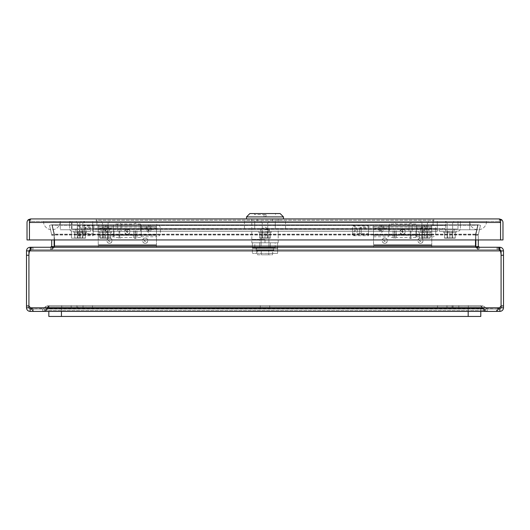 <?xml version="1.0" encoding="UTF-8"?>
<svg xmlns="http://www.w3.org/2000/svg" width="530" height="530" viewBox="0 0 530 530"><rect width="100%" height="100%" fill="white"/><g stroke="black" fill="none" stroke-linecap="round" stroke-linejoin="round"><path stroke-width="0.4" stroke-dasharray="2.65 1.99" d="M384.793 238.076C381.991 237.771 381.01 243.118 384.793 243.217C387.596 243.522 388.583 238.175 384.793 238.076M420.515 238.076C417.713 237.771 416.726 243.118 420.515 243.217C423.318 243.522 424.298 238.175 420.515 238.076M431.764 234.644L431.764 244.648L373.544 244.648L373.544 247.265L373.544 235.293L431.764 235.293L431.764 247.265L431.764 244.648L373.544 244.648L373.544 235.293L431.764 235.293L431.764 224.813L431.764 234.644L373.544 234.644L373.544 235.293L373.544 229.152L378.533 229.152L378.533 226.727L373.544 226.727L373.544 229.152M384.793 239.904A0.742 0.742 0 0 0 384.157 241.018A0.742 0.742 0 0 0 385.436 241.018A0.742 0.742 0 0 0 384.793 239.904M420.515 239.904A0.742 0.742 0 0 0 419.873 241.018A0.742 0.742 0 0 0 421.151 241.018A0.742 0.742 0 0 0 420.515 239.904M373.544 234.644L373.544 224.813L373.544 236.777L373.544 226.727L431.764 226.727L426.776 226.727L426.776 229.152L425.921 231.053C424.775 232.856 423.629 232.856 422.483 231.053L421.628 229.152L421.628 226.727L426.776 226.727M373.544 245.35L431.764 245.35L373.544 245.35M402.654 229.497C399.852 229.192 398.871 234.406 402.654 234.498C405.457 234.797 406.437 229.589 402.654 229.497M421.628 226.727L383.68 226.727L383.68 229.152L382.826 231.053C381.679 232.856 380.533 232.856 379.387 231.053L378.533 229.152M379.387 231.053L379.387 226.727L383.68 226.727M379.387 226.727L378.533 226.727M373.544 236.777L388.788 236.777L388.788 224.813L431.764 224.813L373.544 224.813L388.788 224.813L388.788 234.863L388.788 228.211L373.544 228.211M388.788 236.777L388.788 226.999L373.544 226.999M373.544 228.721L379.825 228.721C378.817 226.297 378.817 224.992 379.825 224.813M402.654 234.154A2.657 2.59 0 0 0 404.953 230.272A2.657 2.59 0 0 0 400.355 230.272A2.657 2.59 0 0 0 402.654 234.154M379.825 228.721L380.957 231.252L382.388 228.721L422.92 228.721L424.053 231.252L425.484 228.721L431.764 228.721M384.793 243.303A2.657 2.657 0 0 0 387.092 239.315A2.657 2.657 0 0 0 382.494 239.315A2.657 2.657 0 0 0 384.793 243.303M420.515 243.303A2.657 2.657 0 0 0 422.814 239.315A2.657 2.657 0 0 0 418.216 239.315A2.657 2.657 0 0 0 420.515 243.303M373.544 247.265L431.764 247.265L373.544 247.265M425.484 224.813C426.491 224.992 426.491 226.297 425.484 228.721M359.492 228.682L359.492 232.915L359.492 228.682L361.175 226.999L361.175 234.598L361.175 226.999L431.764 226.999L431.764 234.598L431.764 226.999L416.52 226.999L416.52 236.777L416.52 224.813L416.52 234.863L431.764 234.863M431.764 228.211L416.52 228.211L416.52 234.863M402.654 230.974A0.742 0.722 0 0 0 402.012 232.054A0.742 0.722 0 0 0 403.297 232.054A0.742 0.722 0 0 0 402.654 230.974M416.52 228.211L416.52 226.999M388.788 228.211L388.788 226.999M382.388 224.813C383.395 224.992 383.395 226.297 382.388 228.721M422.92 228.721C421.913 226.297 421.913 224.992 422.92 224.813M109.485 238.076C106.682 237.771 105.702 243.118 109.485 243.217C112.287 243.522 113.274 238.175 109.485 238.076M145.207 238.076C142.404 237.771 141.417 243.118 145.207 243.217C148.009 243.522 148.99 238.175 145.207 238.076M156.456 234.644L156.456 244.648L98.236 244.648L98.236 247.265L98.236 235.293L156.456 235.293L156.456 247.265L156.456 244.648L98.236 244.648L98.236 235.293L156.456 235.293L156.456 224.813L156.456 234.644L98.236 234.644L98.236 235.293L98.236 229.152L103.224 229.152L103.224 226.727L98.236 226.727L98.236 229.152M109.485 239.904A0.742 0.742 0 0 0 108.849 241.018A0.742 0.742 0 0 0 110.127 241.018A0.742 0.742 0 0 0 109.485 239.904M145.207 239.904A0.742 0.742 0 0 0 144.564 241.018A0.742 0.742 0 0 0 145.843 241.018A0.742 0.742 0 0 0 145.207 239.904M98.236 234.644L98.236 224.813L98.236 236.777L98.236 226.727L156.456 226.727L151.467 226.727L151.467 229.152L150.613 231.053C149.467 232.856 148.32 232.856 147.174 231.053L146.32 229.152L146.32 226.727L151.467 226.727M98.236 245.35L156.456 245.35L98.236 245.35M127.346 229.497C124.543 229.192 123.563 234.406 127.346 234.498C130.148 234.797 131.129 229.589 127.346 229.497M146.32 226.727L108.372 226.727L108.372 229.152L107.517 231.053C106.371 232.856 105.225 232.856 104.079 231.053L103.224 229.152M104.079 231.053L104.079 226.727L108.372 226.727M104.079 226.727L103.224 226.727M98.236 236.777L113.48 236.777L113.48 224.813L156.456 224.813L98.236 224.813L113.48 224.813L113.48 234.863L113.48 228.211L98.236 228.211M113.48 236.777L113.48 226.999L98.236 226.999M98.236 228.721L104.516 228.721C103.509 226.297 103.509 224.992 104.516 224.813M127.346 234.154A2.657 2.59 0 0 0 129.645 230.272A2.657 2.59 0 0 0 125.047 230.272A2.657 2.59 0 0 0 127.346 234.154M104.516 228.721L105.649 231.252L107.08 228.721L147.612 228.721L148.744 231.252L150.175 228.721L156.456 228.721M109.485 243.303A2.657 2.657 0 0 0 111.784 239.315A2.657 2.657 0 0 0 107.186 239.315A2.657 2.657 0 0 0 109.485 243.303M145.207 243.303A2.657 2.657 0 0 0 147.506 239.315A2.657 2.657 0 0 0 142.908 239.315A2.657 2.657 0 0 0 145.207 243.303M98.236 247.265L156.456 247.265L98.236 247.265M150.175 224.813C151.182 224.992 151.182 226.297 150.175 228.721M84.184 228.682L84.184 232.915L84.184 228.682L85.867 226.999L85.867 234.598L85.867 226.999L156.456 226.999L156.456 234.598L156.456 226.999L141.212 226.999L141.212 236.777L141.212 224.813L141.212 234.863L156.456 234.863M156.456 228.211L141.212 228.211L141.212 234.863M127.346 230.974A0.742 0.722 0 0 0 126.703 232.054A0.742 0.722 0 0 0 127.988 232.054A0.742 0.722 0 0 0 127.346 230.974M141.212 228.211L141.212 226.999M113.48 228.211L113.48 226.999M107.08 224.813C108.087 224.992 108.087 226.297 107.08 228.721M147.612 228.721C146.605 226.297 146.605 224.992 147.612 224.813M43.473 221.348A8.4 8.4 0 0 0 51.88 229.755A8.4 8.4 0 0 0 60.281 221.348L43.473 221.348L60.281 221.348A8.4 8.4 0 0 1 51.88 229.755A8.4 8.4 0 0 1 43.473 221.348M486.527 221.348A8.4 8.4 0 0 1 478.12 229.755A8.4 8.4 0 0 1 469.719 221.348L486.527 221.348L469.719 221.348A8.4 8.4 0 0 0 478.12 229.755A8.4 8.4 0 0 0 486.527 221.348M469.719 221.348L60.281 221.348L469.719 221.348L60.281 221.348L469.719 221.348L469.719 229.755L469.719 221.348M43.506 221.381L486.494 221.381L43.506 221.381M469.752 221.381L43.506 221.421L469.752 221.381M60.248 221.381L51.88 221.487L60.248 221.381M251.803 228.51L278.197 228.51L251.803 228.51L251.803 221.282L278.197 221.282L251.803 221.282L278.197 221.282L251.803 221.282L251.803 239.434L259.707 239.434L259.707 246.159L259.707 242.8L278.197 242.8L251.803 242.8L251.803 239.434L265 239.434L265 242.8L265 239.434L259.707 239.434L259.707 242.8L251.803 242.8M251.704 221.282L278.296 221.282L251.704 221.282L251.704 218.93L251.704 221.282M270.293 246.159L259.707 246.159L270.293 246.159L270.293 242.8L270.293 246.159M272.764 221.282L272.764 218.93L257.235 218.93L257.235 221.282L257.235 218.93L251.704 218.93L272.764 218.93L272.764 221.282M278.296 218.93L278.296 221.282L278.296 218.93L272.764 218.93L278.296 218.93L272.764 218.93L278.296 218.93L278.296 221.348L272.764 221.348L272.764 218.93L257.235 218.93L272.764 218.93L272.764 221.348L257.235 221.348L257.235 218.93L251.704 218.93L257.235 218.93L257.235 221.348L251.704 221.348L251.704 218.93L251.704 221.348L278.296 221.348L278.296 218.93M265 246.159L268.902 246.159L265 246.159M265 218.93L246.51 218.93L265 218.93M265 229.351L268.902 229.351L265 229.351M246.51 216.916L283.49 216.916M249.875 213.55L280.125 213.55M265 213.55L254.493 213.55L265 213.55M265 214.557L254.493 214.557L265 214.557M266.007 214.557L263.993 214.557L266.007 214.557L266.007 216.578L263.993 216.578L263.993 214.557L263.993 216.578L266.007 216.578L266.007 214.557M277.607 253.386L252.393 253.386L277.607 253.386L277.607 248.345L252.393 248.345L252.393 242.8L252.393 247.841L277.607 247.841L277.607 253.386M254.837 247.841L252.393 247.841L252.393 253.386L252.393 248.345L277.607 248.345L277.607 242.8L277.607 247.841L275.163 247.841L275.163 242.8L277.607 242.8L252.393 242.8L254.837 242.8L254.837 247.841L275.163 247.841M259.707 247.841L270.293 247.841L259.707 247.841L259.707 242.8L270.293 242.8L259.707 242.8L259.707 247.841M275.163 242.8L254.837 242.8M270.293 247.841L270.293 242.8L270.293 247.841M261.098 247.841L268.902 247.841L261.098 247.841L261.098 235.234L268.902 235.234L261.098 235.234M273.825 247.841L256.175 247.841L273.825 247.841L273.825 250.193L256.175 250.193L273.825 250.193M257.527 254.798L261.264 254.798L261.264 250.193L257.527 250.193L268.736 250.193L261.264 250.193L261.264 254.798L257.527 254.798L257.527 250.193M272.473 250.193L268.736 250.193L272.473 250.193L272.473 254.798L268.736 254.798L268.736 250.193L268.736 254.798L272.473 254.798M261.264 254.798L268.736 254.798L261.264 254.798M254.711 221.282L285.571 221.282L244.429 221.282L254.711 221.282L254.711 228.51L285.571 228.51L244.429 228.51L254.711 228.51L254.711 221.282M285.571 221.282L285.571 228.51M275.289 228.51L275.289 221.282L275.289 228.51M244.429 228.51L244.429 221.282M93.194 225.886L93.194 235.704L93.194 225.886L77.287 225.886L77.287 235.704L77.287 225.886C80.235 226.197 81.792 227.834 81.951 230.795M93.194 227.907L93.194 233.69L93.194 227.907L77.287 227.907L77.287 233.69L77.287 227.907L79.931 230.795M31.018 308.506L28.918 305.949L28.918 255.261A12.852 12.852 0 0 1 29.68 250.895L31.277 249.69L31.277 247.265L498.723 247.265L500.062 249.703L499.869 247.265C502.042 247.45 503.255 248.663 503.5 250.895L503.5 255.261L501.082 255.261L501.082 305.949L499.121 308.241M29.832 250.173L31.277 247.265L31.277 249.69L498.723 249.69L498.723 247.265L498.723 249.69L500.32 250.895A12.852 12.852 0 0 1 501.082 255.261L501.082 305.949L499.353 307.778L496.471 308.983L496.471 311.408L33.39 311.395L31.27 308.983L42.639 308.983L42.639 311.408L33.529 311.408L33.529 308.983L30.647 307.778L28.918 305.949L28.918 255.261A12.852 12.852 0 0 1 29.68 250.895A12.852 12.852 0 0 0 28.918 255.261L28.918 305.949L30.647 307.778L33.529 308.983L33.529 311.408L45.328 311.408L45.328 308.983L33.529 308.983L496.471 308.983L33.529 308.983L45.328 308.983L45.328 311.408L484.672 311.408L45.328 311.408L46.183 310.341L45.328 311.408M499.869 311.408L499.869 308.983L486.507 308.632L484.798 310.341L487.361 311.408L484.798 310.341L486.507 308.632L487.361 308.983L487.361 311.408L487.361 308.983L498.73 308.983L496.709 311.375L487.361 311.408L499.869 311.408C502.076 311.19 503.288 309.984 503.5 307.778L503.5 255.261M503.5 305.949L501.082 305.949L501.082 255.261A12.852 12.852 0 0 0 500.32 250.895A12.852 12.852 0 0 1 501.082 255.261L501.082 250.895L503.5 250.895M478.033 247.265L478.033 249.69L498.723 249.69L478.033 249.69L478.033 247.265L31.277 247.265L51.966 247.265L51.966 249.69L31.277 249.69L51.966 249.69L51.966 247.265L478.033 247.265L475.49 246.344L475.49 246.92L475.49 239.938M54.511 239.938L54.511 246.92L54.511 246.059L54.511 246.92L51.966 249.69L478.033 249.69L51.966 249.69L54.511 246.92L54.511 246.344L51.966 247.265M484.672 311.408L484.672 308.983L496.471 308.983L484.672 308.983L484.672 311.408L481.71 308.4L481.71 306.685L483.817 308.632L483.817 310.341L484.672 311.408L496.471 311.408L496.471 308.983L499.353 307.778L501.082 305.949L501.082 255.261L501.082 307.778L503.5 307.778M478.033 249.69L475.49 246.92L475.602 234.161L477.828 225.31L52.172 225.31L54.398 234.161L54.511 246.059L54.398 234.161L52.172 224.766L477.828 224.766L475.602 234.704L477.828 224.766L52.172 224.766L54.398 234.161L52.172 225.31L477.828 225.31L477.828 224.766L475.602 234.161L475.49 246.92L478.033 249.69M484.672 308.983L45.328 308.983L484.672 308.983L483.817 308.632L484.672 308.983M46.183 310.341L46.183 308.632L45.328 308.983L48.29 306.685L48.29 308.4L46.183 310.341L48.985 308.043L481.015 308.043L483.817 310.341L483.817 308.632L481.71 306.685L481.71 308.4L481.015 308.043L481.015 305.625L481.71 306.685L481.015 305.625L452.097 305.625L452.097 308.043L48.985 308.043L48.29 308.4L48.29 306.685L48.985 305.625L48.985 308.043L48.985 305.625L481.015 305.625L481.015 308.043L48.985 308.043L77.903 308.043L77.903 305.625L48.985 305.625L46.183 308.632L46.183 310.341L483.817 310.341L46.183 310.341M265 308.043L260.276 308.043L265 308.043M442.252 308.043L437.528 308.043L442.252 308.043M87.748 308.043L92.472 308.043L87.748 308.043M452.097 305.625L77.903 305.625L77.903 308.043L452.097 308.043L452.097 305.625L481.015 305.625L48.985 305.625L452.097 305.625M265 305.625L269.724 305.625L265 305.625M442.252 305.625L446.975 305.625L442.252 305.625M87.748 305.625L92.472 305.625L87.748 305.625M449.904 231.57L443.716 231.57L449.904 231.57M449.904 232.61L443.716 232.61L456.085 232.61L444.544 232.61L455.257 232.61L449.904 232.61L449.904 237.937L444.544 238.156L452.58 238.156L444.544 238.156L444.544 232.61L444.544 237.937L455.257 238.156L444.544 238.156L455.257 237.937L444.544 238.156L444.544 232.61L449.904 232.61L449.904 237.937L455.257 238.156L444.544 238.156L455.257 238.156L444.544 238.156L455.257 238.156L449.904 237.937L449.904 232.61L444.544 232.61L455.257 232.61L455.257 237.937L452.58 238.156L455.257 238.156L455.257 232.61L444.544 232.61L444.544 237.937L444.544 232.61L443.716 232.61L455.257 232.61L449.904 232.61L449.904 237.937L449.904 232.61L444.544 232.61L455.257 232.61L455.257 237.937L455.257 232.61L456.085 232.61L444.544 232.61L444.544 237.937L447.221 238.156L444.544 238.156L444.544 232.61L443.716 232.61L455.257 232.61L449.904 232.61L449.904 237.937L449.904 232.61L444.544 232.61L455.257 232.61L455.257 237.937L455.257 232.61L444.544 232.61L444.544 237.937L449.904 237.937L449.904 232.61L455.257 232.61L449.904 232.61M449.904 238.156L447.141 238.156L449.904 238.156M368.502 225.886L368.502 235.704L368.502 225.886L352.596 225.886L352.596 235.704L352.596 225.886C355.544 226.197 357.101 227.834 357.26 230.795M368.502 227.907L368.502 233.69L368.502 227.907L352.596 227.907L352.596 233.69L352.596 227.907L355.239 230.795M431.764 226.489L431.764 237.115L431.764 226.489M435.7 229.649L435.7 232.478L435.7 229.649M156.456 234.598L85.867 234.598L84.184 232.915M156.456 237.109L156.456 224.475L156.456 237.109C159.815 235.757 161.147 234.426 160.444 233.127L160.444 228.463C160.206 226.045 158.881 224.713 156.456 224.475M160.391 232.478L160.391 229.119M96.924 225.555L433.076 225.555L96.924 225.555L96.924 221.348L433.076 221.348L433.076 225.555L433.076 221.348L96.924 221.348L96.924 225.555L433.076 225.555L96.924 225.555L96.924 220.175L433.076 220.175L433.076 225.555L433.076 220.175L96.924 220.175L96.924 225.555L96.924 221.348L84.316 221.348L96.924 221.348L96.924 225.555L84.316 225.555L84.316 228.576L445.684 228.576L84.316 228.576L84.316 225.555L445.684 225.555L445.684 228.576L445.684 225.555L84.316 225.555L84.316 221.348L84.316 225.555L433.076 225.555L96.924 225.555L96.924 221.348L433.076 221.348L433.076 225.555L433.076 221.348L96.924 221.348L96.924 225.555M468.182 316.45L61.434 316.45L468.182 316.45L468.182 308.043L61.434 308.043L61.434 316.45L61.434 308.043L468.182 308.043L61.434 308.043L61.434 316.45L468.182 316.45L468.182 308.043L468.182 316.45L468.182 308.043L468.182 311.408L468.182 308.043L480.783 308.043L480.783 316.45L468.182 316.45M48.826 311.408L48.826 316.45L61.434 316.45L61.434 308.043L48.826 308.043L61.434 308.043L61.434 311.408L61.434 308.043L480.783 308.043L480.783 311.408M501.082 250.895L499.869 249.69L497.882 249.69L499.869 249.69L499.869 248.981M497.882 247.265L497.882 249.69L479.498 249.69L497.882 249.69L497.882 247.265L479.498 247.265L499.869 247.265M499.869 308.983L501.082 307.778M479.498 247.265L478.325 246.344A1.212 1.212 0 0 1 478.292 246.059L478.292 234.975L475.867 235.24L475.867 246.059A3.631 3.631 0 0 0 475.973 246.92L479.498 249.69L479.498 247.265L479.498 249.69L476.351 246.828M478.325 246.344L475.973 246.92A3.631 3.631 0 0 1 475.907 246.596M478.292 239.938L478.292 235.24L475.867 234.975L475.867 239.938M482.85 308.4L484.798 310.341L482.85 308.4L484.559 306.685L482.85 308.4L481.995 308.043L482.85 308.4M478.318 234.704L480.485 225.31L478.318 234.704L475.96 234.161L475.867 234.975L478.292 234.975L475.867 234.975L475.96 234.161L478.318 234.704M486.507 308.632L484.559 306.685L486.507 308.632M484.559 306.685L481.995 305.625L481.995 308.043L481.995 305.625L484.559 306.685M481.995 308.043L453.077 308.043L481.995 308.043M463.565 308.043L458.841 308.043L463.565 308.043M480.485 225.31L478.126 224.766L480.485 225.31M475.96 234.161L478.126 224.766L475.96 234.161M453.077 308.043L453.077 305.625L481.995 305.625L453.077 305.625L453.077 308.043M463.565 305.625L468.288 305.625L463.565 305.625M500.32 250.895L498.723 249.69L31.277 249.69L29.68 250.895L500.32 250.895M29.938 249.703L30.13 247.265C27.964 247.45 26.752 248.663 26.5 250.895L26.5 307.778C26.712 309.984 27.924 311.19 30.13 311.408L42.639 311.408L42.639 308.983L43.493 308.632L30.13 308.983L30.13 311.408M26.5 305.949L28.918 305.949L28.918 307.778L26.5 307.778M26.5 250.895L28.918 250.895L28.918 305.949M28.918 250.895L30.13 249.69L32.118 249.69L30.13 249.69L30.13 248.981M30.13 247.265L50.502 247.265L32.118 247.265L32.118 249.69L50.502 249.69L50.502 247.265L51.675 246.344A1.212 1.212 0 0 0 51.708 246.059L51.708 239.938M28.918 307.778L30.13 308.983M50.502 247.265L50.502 249.69L32.118 249.69L32.118 247.265M45.202 310.341L42.639 311.408L45.202 310.341L43.493 308.632L45.202 310.341L47.15 308.4L45.202 310.341M53.649 246.828L50.502 249.69L54.027 246.92L51.675 246.344M54.093 246.596A3.631 3.631 0 0 1 54.027 246.92A3.631 3.631 0 0 0 54.133 246.059L54.133 235.24L51.708 235.24L54.133 235.24L54.133 239.938M51.682 234.704L49.515 225.31L51.682 234.704L54.04 234.161L54.133 235.24L51.708 234.975L54.133 234.975L54.04 234.161L51.682 234.704M45.441 306.685L47.15 308.4L45.441 306.685L43.493 308.632L45.441 306.685L48.005 305.625L48.005 308.043L47.15 308.4L48.005 308.043L48.005 305.625L45.441 306.685M48.005 308.043L76.923 308.043L48.005 308.043M66.436 308.043L71.159 308.043L66.436 308.043M49.515 225.31L51.874 224.766L49.515 225.31M54.04 234.161L51.874 224.766L54.04 234.161M76.923 308.043L76.923 305.625L48.005 305.625L76.923 305.625L76.923 308.043M66.436 305.625L61.712 305.625L66.436 305.625M75.664 222.401L80.918 222.401L75.664 222.401M75.664 238.156L71.457 238.156L75.664 238.156M75.664 221.348L80.918 221.348L75.664 221.348M114.116 230.795L114.116 237.486L114.116 230.795M140.576 230.795L140.576 224.104L140.576 230.795M117.733 230.795L117.733 224.104L117.733 230.795M136.959 230.795L136.959 237.486L136.959 230.795M121.092 230.795L121.092 224.104L121.092 230.795M133.6 230.795L133.6 237.486L133.6 230.795M501.459 219.606L500.565 220.858L499.359 218.93L30.641 218.93L28.54 219.606A3.631 3.631 0 0 0 27.023 222.56L27.023 239.938L29.441 239.938L29.441 219.606L30.647 218.93L30.647 221.348L499.346 221.348L30.654 221.348L30.654 218.93L30.654 221.348L29.441 222.56L29.441 239.938L29.441 222.56L30.654 221.348L30.647 218.93L30.654 221.348L29.448 222.56L30.654 221.348A1.212 1.212 0 0 1 30.654 221.348A1.212 1.212 0 0 0 30.647 221.348L30.654 218.93L29.441 220.858L29.441 219.606L29.441 222.56L500.552 222.56L500.558 239.938L502.977 239.938L502.977 222.56A3.631 3.631 0 0 0 501.459 219.606L499.346 218.93L500.558 219.606L500.558 239.938L29.441 239.938L29.435 220.858L30.641 218.93L29.435 220.858L28.54 219.606M433.765 218.93L96.235 218.93L433.765 218.93L433.765 221.348L433.765 218.93M96.235 221.348L96.235 218.93L96.235 221.348L433.765 221.348L96.235 221.348M499.346 218.93L499.346 221.348A1.212 1.212 0 0 1 499.353 221.348A1.212 1.212 0 0 0 499.346 221.348L499.346 218.93L499.346 221.348L499.346 218.93L500.558 220.858L500.558 222.56L500.558 220.858L499.353 218.93L500.558 220.858L500.558 219.606L500.558 239.938L500.558 222.56L499.346 221.348L499.353 218.93L499.353 221.348L500.552 222.56L29.441 222.56L29.441 220.858L30.647 218.93M500.558 239.938L29.441 239.938L500.558 239.938M449.904 222.401L446.101 222.401L449.904 222.401M449.904 221.348L446.101 221.348L449.904 221.348M424.689 222.401L428.485 222.401L424.689 222.401M424.689 238.156L427.445 238.156L424.689 238.156M424.689 221.348L428.485 221.348L424.689 221.348M80.096 222.401L83.899 222.401L80.096 222.401M80.096 238.156L82.859 238.156L80.096 238.156M80.096 221.348L83.899 221.348L80.096 221.348M265 222.401L268.796 222.401L265 222.401M265 238.156L262.244 238.156L265 238.156M265 221.348L268.796 221.348L265 221.348M389.424 230.795L389.424 224.104L389.424 230.795M415.884 230.795L415.884 237.486L415.884 230.795M393.041 230.795L393.041 237.486L393.041 230.795M412.267 230.795L412.267 224.104L412.267 230.795M396.4 230.795L396.4 237.486L396.4 230.795M408.908 230.795L408.908 224.104L408.908 230.795M105.311 222.401L101.515 222.401L105.311 222.401M105.311 238.156L102.555 238.156L105.311 238.156M105.311 221.348L101.515 221.348L105.311 221.348M80.096 231.57L86.284 231.57L80.096 231.57M80.096 232.61L86.284 232.61L74.743 232.61L85.456 232.61L80.096 232.61L80.096 237.937L74.743 238.156L82.779 238.156L74.743 238.156L74.743 232.61L74.743 237.937L85.456 238.156L74.743 238.156L85.456 237.937L74.743 238.156L74.743 232.61L80.096 232.61L80.096 237.937L85.456 238.156L74.743 238.156L85.456 238.156L74.743 238.156L85.456 238.156L80.096 237.937L80.096 232.61L85.456 232.61L85.456 237.937L82.779 238.156L85.456 238.156L85.456 232.61L74.743 232.61L74.743 237.937L74.743 232.61L73.915 232.61L85.456 232.61L80.096 232.61L80.096 237.937L80.096 232.61L74.743 232.61L85.456 232.61L85.456 237.937L85.456 232.61L86.284 232.61L74.743 232.61L74.743 237.937L77.42 238.156L74.743 238.156L74.743 232.61L73.915 232.61L85.456 232.61L80.096 232.61L80.096 237.937L80.096 232.61L74.743 232.61L85.456 232.61L85.456 237.937L85.456 232.61L74.743 232.61L74.743 237.937L80.096 237.937L80.096 232.61L85.456 232.61L80.096 232.61M424.689 231.57L430.877 231.57L424.689 231.57M424.689 232.61L430.877 232.61L419.329 232.61L430.049 232.61L424.689 232.61L424.689 237.937L419.329 238.156L427.365 238.156L419.329 238.156L419.329 232.61L419.329 237.937L430.049 238.156L419.329 238.156L430.049 237.937L419.329 238.156L419.329 232.61L424.689 232.61L424.689 237.937L430.049 238.156L424.689 237.937L424.689 232.61L419.329 232.61L430.049 232.61L430.049 237.937L427.365 238.156L430.049 238.156L430.049 232.61L430.877 232.61L419.329 232.61L419.329 237.937L424.689 237.937L424.689 232.61L430.049 232.61L424.689 232.61M265 231.57L271.188 231.57L265 231.57M265 232.61L258.812 232.61L271.188 232.61L259.64 232.61L270.36 232.61L265 232.61L265 237.937L259.64 238.156L267.677 238.156L259.64 238.156L259.64 232.61L259.64 237.937L270.36 238.156L259.64 238.156L270.36 237.937L259.64 238.156L259.64 232.61L265 232.61L265 237.937L270.36 238.156L265 237.937L265 232.61L259.64 232.61L270.36 232.61L270.36 237.937L267.677 238.156L270.36 238.156L270.36 232.61L271.188 232.61L259.64 232.61L259.64 237.937L265 237.937L265 232.61L270.36 232.61L265 232.61M430.049 232.61L430.049 237.937L430.049 232.61M270.36 232.61L270.36 237.937L270.36 232.61M445.684 221.348L433.076 221.348L445.684 221.348L445.684 225.555L445.684 221.348M433.076 221.348L433.076 225.555L433.076 221.348M433.076 225.555L445.684 225.555L433.076 225.555M457.45 231.438L439.397 231.438L457.45 231.438A2.961 2.961 0 0 0 460.404 228.476A2.961 2.961 0 0 1 457.45 231.438M454.104 231.438L445.697 231.438L454.104 231.438L445.697 231.438L454.104 231.438L445.697 231.438L454.104 231.438L445.697 231.438L454.104 231.438L454.104 229.013L445.697 229.013L454.104 229.013L445.697 229.013L454.104 229.013L454.104 231.438L454.104 229.013L445.697 229.013L454.104 229.013L445.697 229.013L454.104 229.013L454.104 231.438M457.986 228.476A0.537 0.537 0 0 1 457.45 229.013A0.537 0.537 0 0 0 457.986 228.476L457.986 221.348L460.404 221.348L460.404 228.476L460.404 221.348L457.986 221.348L457.986 228.476M439.397 229.013L457.45 229.013L439.397 229.013L439.397 231.438L439.397 229.013M105.311 231.57L111.499 231.57L105.311 231.57M105.311 232.61L99.123 232.61L111.499 232.61L99.951 232.61L110.671 232.61L105.311 232.61L105.311 237.937L99.951 238.156L107.987 238.156L99.951 238.156L99.951 232.61L99.951 237.937L110.671 238.156L99.951 238.156L110.671 237.937L99.951 238.156L99.951 232.61L105.311 232.61L105.311 237.937L110.671 238.156L105.311 237.937L105.311 232.61L99.951 232.61L110.671 232.61L110.671 237.937L107.987 238.156L110.671 238.156L110.671 232.61L111.499 232.61L99.951 232.61L99.951 237.937L105.311 237.937L105.311 232.61L110.671 232.61L105.311 232.61M455.257 232.61L455.257 237.937L455.257 232.61M437.276 231.438L92.724 231.438L437.276 231.438L92.724 231.438L92.724 229.013L437.276 229.013L437.276 221.348L437.276 231.438L92.724 231.438L92.724 228.476L92.724 229.013L437.276 229.013L92.724 229.013L92.724 231.438L92.724 221.348L92.724 228.476L92.724 221.348L437.276 221.348L437.276 229.013L92.724 229.013L92.724 228.476L437.276 228.476L437.276 231.438M424.669 231.438L428.876 231.438L424.669 231.438M265 231.438L260.8 231.438L265 231.438M105.331 231.438L101.124 231.438L105.331 231.438M424.669 229.013L428.876 229.013L424.669 229.013M265 229.013L260.8 229.013L265 229.013M105.331 229.013L101.124 229.013L105.331 229.013M92.724 221.348L437.276 221.348L92.724 221.348L92.724 228.476L437.276 228.476L437.276 221.348L92.724 221.348M85.456 232.61L85.456 237.937L85.456 232.61M110.671 232.61L110.671 237.937L110.671 232.61M72.55 231.438L90.603 231.438L72.55 231.438A2.961 2.961 0 0 1 69.596 228.476A2.961 2.961 0 0 0 72.55 231.438M75.896 231.438L84.303 231.438L75.896 231.438L84.303 231.438L75.896 231.438L84.303 231.438L75.896 231.438L84.303 231.438L75.896 231.438L75.896 229.013L84.303 229.013L75.896 229.013L84.303 229.013L75.896 229.013L75.896 231.438L75.896 229.013L84.303 229.013L75.896 229.013L84.303 229.013L75.896 229.013L75.896 231.438M72.014 228.476A0.537 0.537 0 0 0 72.55 229.013A0.537 0.537 0 0 1 72.014 228.476L72.014 221.348L69.596 221.348L69.596 228.476L69.596 221.348L72.014 221.348L72.014 228.476M90.603 229.013L72.55 229.013L90.603 229.013L90.603 231.438L90.603 229.013M431.764 235.075L373.544 235.075M383.68 229.152L421.628 229.152M426.776 229.152L431.764 229.152M382.826 226.727L382.826 231.053M425.921 226.727L425.921 231.053M422.483 231.053L422.483 226.727M424.351 231.252L424.351 224.813M380.957 224.813L380.957 231.252M381.255 231.252L381.255 224.813M424.053 224.813L424.053 231.252M402.654 232.067A0.828 0.808 180 0 1 401.939 230.861A0.828 0.808 180 0 1 403.37 230.861A0.828 0.808 180 0 1 402.654 232.067M384.793 241.475A0.828 0.828 0 0 1 384.078 240.229A0.828 0.828 0 0 1 385.509 240.229A0.828 0.828 0 0 1 384.793 241.475M420.515 241.475A0.828 0.828 0 0 1 419.8 240.229A0.828 0.828 0 0 1 421.231 240.229A0.828 0.828 0 0 1 420.515 241.475M156.456 235.075L98.236 235.075M108.372 229.152L146.32 229.152M151.467 229.152L156.456 229.152M107.517 226.727L107.517 231.053M150.613 226.727L150.613 231.053M147.174 231.053L147.174 226.727M149.043 231.252L149.043 224.813M105.649 224.813L105.649 231.252M105.947 231.252L105.947 224.813M148.744 224.813L148.744 231.252M127.346 232.067A0.828 0.808 180 0 1 126.63 230.861A0.828 0.808 180 0 1 128.061 230.861A0.828 0.808 180 0 1 127.346 232.067M109.485 241.475A0.828 0.828 0 0 1 108.769 240.229A0.828 0.828 0 0 1 110.2 240.229A0.828 0.828 0 0 1 109.485 241.475M145.207 241.475A0.828 0.828 0 0 1 144.491 240.229A0.828 0.828 0 0 1 145.922 240.229A0.828 0.828 0 0 1 145.207 241.475M60.281 221.348L60.281 229.755L60.281 221.348M273.401 248.345L273.401 253.386M256.593 253.386L256.593 248.345M499.353 307.778L30.647 307.778M33.012 249.69L33.012 247.265L33.012 249.69M496.988 247.265L496.988 249.69L496.988 247.265M475.49 246.059L54.511 246.059M475.549 234.975L54.451 234.975L475.549 234.975M481.71 308.4L48.29 308.4L481.71 308.4M475.602 234.704L54.398 234.704L475.602 234.704M483.817 308.632L46.183 308.632L483.817 308.632M481.71 306.685L48.29 306.685L481.71 306.685M475.602 234.161L54.398 234.161L475.602 234.161M26.5 255.261L28.918 255.261M119.018 230.795L119.018 238.447L119.018 230.795M135.673 230.795L135.673 238.447L135.673 230.795M119.806 230.795L119.806 238.447L119.806 230.795M134.885 230.795L134.885 238.447L134.885 230.795M500.552 222.56L29.448 222.56M394.327 230.795L394.327 238.447L394.327 230.795M410.982 230.795L410.982 238.447L410.982 230.795M395.115 230.795L395.115 238.447L395.115 230.795M410.193 230.795L410.193 238.447L410.193 230.795M437.276 228.476L92.724 228.476L437.276 228.476M373.544 234.863L388.788 234.863M416.52 236.777L431.764 236.777M98.236 234.863L113.48 234.863M141.212 236.777L156.456 236.777M60.281 229.755L478.12 229.755L60.281 229.755M278.197 242.8L278.197 228.51M268.902 246.159L268.902 229.351L265 227.006L261.098 229.351L261.098 246.159M275.507 214.557L275.507 213.55M254.493 214.557L254.493 213.55M268.902 235.234L268.902 247.841M256.175 250.193L256.175 247.841M81.958 231.034L81.958 230.563L81.958 231.034C81.68 233.869 80.123 235.426 77.287 235.704L93.194 235.704M79.944 231.034L79.944 230.563L77.287 233.69L93.194 233.69M260.276 305.625L260.276 308.043L260.276 305.625M269.724 305.625L269.724 308.043L269.724 305.625M437.528 305.625L437.528 308.043L437.528 305.625M446.975 305.625L446.975 308.043L446.975 305.625M83.024 305.625L83.024 308.043L83.024 305.625M92.472 305.625L92.472 308.043L92.472 305.625M443.716 231.57L443.716 232.61L443.716 231.57M456.085 231.57L456.085 232.61L456.085 231.57M447.711 231.57L447.711 238.156L447.711 231.57M452.09 231.57L452.09 238.156L452.09 231.57M357.266 231.034L357.266 230.563L357.266 231.034C356.988 233.869 355.431 235.426 352.596 235.704L368.502 235.704M355.252 231.034L355.252 230.563L352.596 233.69L368.502 233.69M359.492 232.915L361.175 234.598L431.764 234.598M431.764 237.115C434.189 236.877 435.514 235.552 435.753 233.127L435.753 228.463C435.514 226.045 434.189 224.713 431.764 224.475M435.7 229.119L435.7 232.478M458.841 305.625L458.841 308.043L458.841 305.625M468.288 305.625L468.288 308.043L468.288 305.625M61.712 305.625L61.712 308.043L61.712 305.625M71.159 305.625L71.159 308.043L71.159 305.625M79.864 238.156L79.864 222.401M71.457 238.156L71.457 222.401M80.918 222.401L80.918 221.348M70.41 222.401L70.41 221.348M140.576 226.76L114.116 226.76M140.576 234.83L114.116 234.83M140.576 224.104L136.959 224.104L135.673 223.15L133.6 224.104L121.092 224.104L119.806 223.15L117.733 224.104L114.116 224.104M140.576 237.486L136.959 237.486L135.673 238.447L134.885 238.447L133.6 237.486L121.092 237.486L119.806 238.447L119.018 238.447L117.733 237.486L114.116 237.486M452.66 238.156L452.66 222.401L452.66 238.156M447.141 238.156L447.141 222.401L447.141 238.156M453.7 222.401L453.7 221.348L453.7 222.401M446.101 222.401L446.101 221.348L446.101 222.401M427.445 238.156L427.445 222.401L427.445 238.156M421.933 238.156L421.933 222.401L421.933 238.156M428.485 222.401L428.485 221.348L428.485 222.401M420.893 222.401L420.893 221.348L420.893 222.401M82.859 238.156L82.859 222.401L82.859 238.156M77.34 238.156L77.34 222.401L77.34 238.156M83.899 222.401L83.899 221.348L83.899 222.401M76.3 222.401L76.3 221.348L76.3 222.401M267.756 238.156L267.756 222.401L267.756 238.156M262.244 238.156L262.244 222.401L262.244 238.156M268.796 222.401L268.796 221.348L268.796 222.401M261.204 222.401L261.204 221.348L261.204 222.401M415.884 226.76L389.424 226.76M415.884 234.83L389.424 234.83M415.884 224.104L412.267 224.104L410.982 223.15L408.908 224.104L396.4 224.104L395.115 223.15L393.041 224.104L389.424 224.104M415.884 237.486L412.267 237.486L410.982 238.447L410.193 238.447L408.908 237.486L396.4 237.486L395.115 238.447L394.327 238.447L393.041 237.486L389.424 237.486M108.067 238.156L108.067 222.401L108.067 238.156M102.555 238.156L102.555 222.401L102.555 238.156M109.107 222.401L109.107 221.348L109.107 222.401M101.515 222.401L101.515 221.348L101.515 222.401M73.915 231.57L73.915 232.61L73.915 231.57M86.284 231.57L86.284 232.61L86.284 231.57M77.91 231.57L77.91 238.156L77.91 231.57M82.289 231.57L82.289 238.156L82.289 231.57M418.501 231.57L418.501 232.61L418.501 231.57M430.877 231.57L430.877 232.61L430.877 231.57M422.503 231.57L422.503 238.156L422.503 231.57M426.875 231.57L426.875 238.156L426.875 231.57M258.812 231.57L258.812 232.61L258.812 231.57M271.188 231.57L271.188 232.61L271.188 231.57M262.814 231.57L262.814 238.156L262.814 231.57M267.186 231.57L267.186 238.156L267.186 231.57M445.697 229.013L445.697 231.438L445.697 229.013M99.123 231.57L99.123 232.61L99.123 231.57M111.499 231.57L111.499 232.61L111.499 231.57M103.125 231.57L103.125 238.156L103.125 231.57M107.497 231.57L107.497 238.156L107.497 231.57M420.469 229.013L420.469 231.438L420.469 229.013M428.876 229.013L428.876 231.438L428.876 229.013M260.8 229.013L260.8 231.438L260.8 229.013M269.2 229.013L269.2 231.438L269.2 229.013M101.124 229.013L101.124 231.438L101.124 229.013M109.531 229.013L109.531 231.438L109.531 229.013M84.303 229.013L84.303 231.438L84.303 229.013"/><path stroke-width="0.79" d="M283.49 218.93L283.49 216.916L246.51 216.916L246.51 218.93M283.49 216.916L280.125 213.55L249.875 213.55L246.51 216.916M500.062 249.703L500.32 250.895L498.723 247.265L31.277 247.265L29.832 250.173M45.328 311.408L30.13 311.408L30.13 308.983L31.27 308.983L31.018 308.506M499.121 308.241L498.73 308.983L499.869 308.983L499.869 311.408L484.672 311.408M54.464 246.37L54.093 246.596A3.631 3.631 0 0 0 54.133 246.059L54.133 239.938M48.826 311.408L48.826 316.45L468.182 316.45L468.182 311.408L468.182 316.45L480.783 316.45L480.783 311.408M61.434 316.45L61.434 311.408L61.434 316.45M499.869 248.981L499.869 247.265C502.036 247.45 503.248 248.663 503.5 250.895L503.5 307.778C503.288 309.984 502.076 311.19 499.869 311.408M503.5 305.949L501.082 305.949L501.082 307.778L503.5 307.778M503.5 250.895L501.082 250.895L501.082 255.261A12.852 12.852 0 0 0 500.32 250.895L29.68 250.895A12.852 12.852 0 0 0 28.918 255.261L28.918 305.949L33.529 311.408L496.471 311.408L501.082 305.949L501.082 255.261L503.5 255.261M499.869 249.69L501.082 250.895M499.869 247.265L497.882 247.265M501.082 307.778L499.869 308.983M479.498 247.265L478.325 246.344A1.212 1.212 0 0 1 478.292 246.059L478.292 239.938M476.351 246.828L478.325 246.344M475.907 246.596A3.631 3.631 0 0 1 475.867 246.059L475.867 239.938M51.966 247.265L54.511 246.344L54.511 239.938M478.033 247.265L475.49 246.344L475.49 239.938M30.13 311.408C27.924 311.19 26.712 309.984 26.5 307.778L26.5 250.895C26.745 248.663 27.957 247.45 30.13 247.265L30.13 248.981M26.5 305.949L28.918 305.949L28.918 250.895L26.5 250.895M26.5 307.778L28.918 307.778L28.918 305.949M28.918 250.895L30.13 249.69M32.118 247.265L30.13 247.265M30.13 308.983L28.918 307.778M50.502 247.265L51.675 246.344A1.212 1.212 0 0 0 51.708 246.059L51.708 239.938M51.675 246.344L53.649 246.828M30.647 218.93L29.441 219.606L29.441 239.938L27.023 239.938L27.023 222.56A3.631 3.631 0 0 1 28.54 219.606L30.641 218.93L499.359 218.93L501.459 219.606A3.631 3.631 0 0 1 502.977 222.56L502.977 239.938L500.558 239.938L500.558 219.606L499.353 218.93M28.54 219.606L29.435 220.858L29.441 239.938L500.558 239.938L500.558 220.858L501.459 219.606M29.441 222.474L500.558 222.474M30.647 307.778L499.353 307.778M54.511 246.059L475.49 246.059M26.5 255.261L28.918 255.261"/></g></svg>
